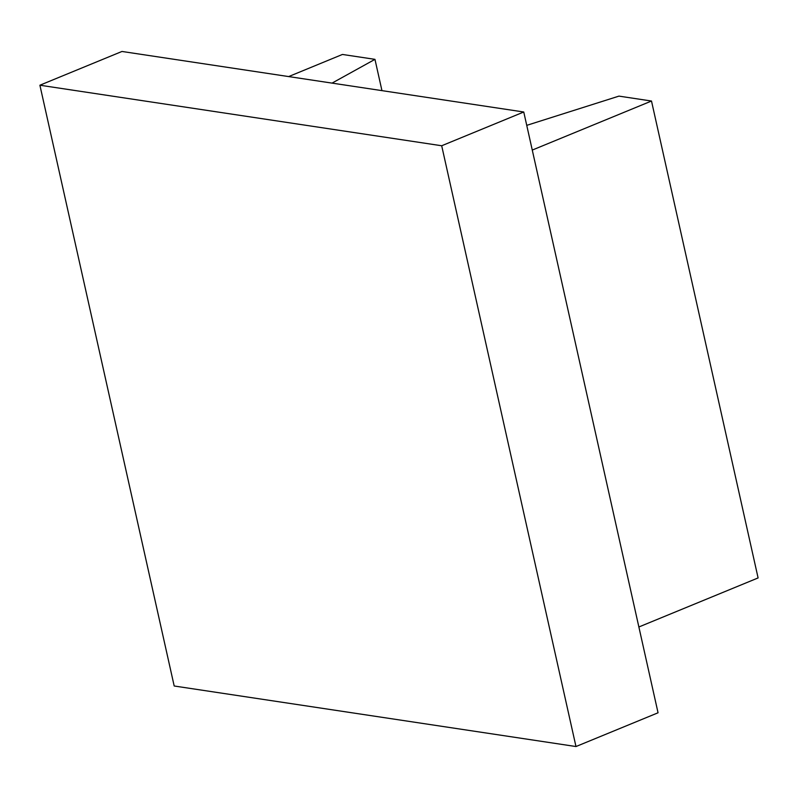 <?xml version="1.0" encoding="UTF-8"?>
<svg xmlns="http://www.w3.org/2000/svg" width="798" height="798" viewBox="0 0 798 798"><rect width="100%" height="100%" fill="white"/><g stroke="black" fill="none" stroke-linecap="round" stroke-linejoin="round"><path stroke-width="1.2" d="M638.869 626.979L758.1 577.932L651.497 101.027L618.959 96.119L526.74 125.356M532.266 150.074L651.497 101.027M381.953 90.633L374.96 59.351L332.048 83.112M288.657 76.578L342.432 54.454L374.96 59.351M575.976 746.539L658.051 712.784L523.757 111.999L121.974 51.461L39.9 85.216L174.193 686.001L575.976 746.539L441.693 145.755L39.9 85.216M523.757 111.999L441.693 145.755"/></g></svg>
